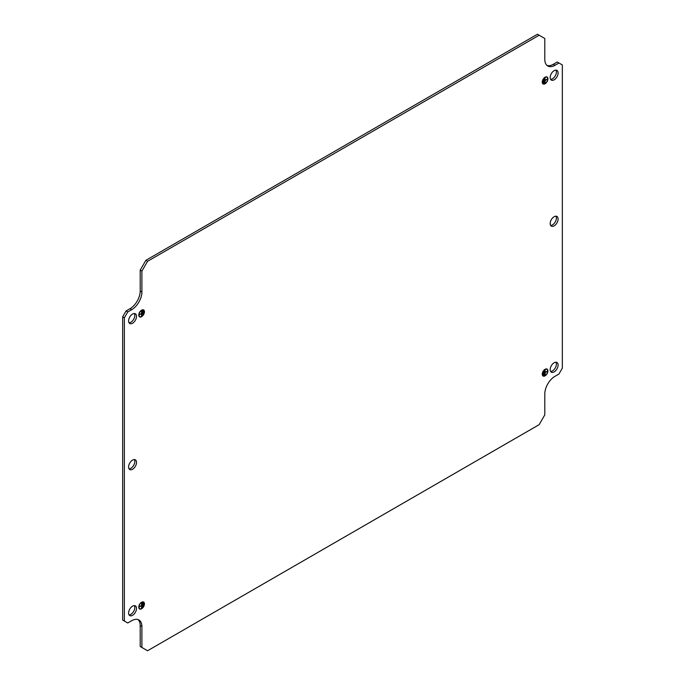 <?xml version="1.0" encoding="UTF-8"?>
<svg xmlns="http://www.w3.org/2000/svg" width="685" height="685" viewBox="0 0 685 685"><rect width="100%" height="100%" fill="white"/><g stroke="black" fill="none" stroke-linecap="round" stroke-linejoin="round"><path stroke-width="1.03" d="M143.542 606.054L143.585 602.706L143.542 606.054M142.634 607.201L142.685 602.612L142.634 607.201M141.726 608.049L141.504 605.694L139.586 606.73L141.504 605.437L141.667 602.74L141.504 607.997M141.615 602.235A3.999 2.312 120 0 0 139.064 608.391A3.999 2.312 120 0 0 141.615 608.768A3.999 2.312 120 0 0 144.372 604.632A3.999 2.312 120 0 0 142.84 601.85A3.999 2.312 120 0 0 141.615 602.235M139.004 608.263A3.853 2.226 120 0 0 140.468 608.862A3.682 2.123 120 0 0 141.615 608.503A3.682 2.123 120 0 0 143.961 602.843A3.682 2.123 120 0 0 141.615 602.492A3.682 2.123 120 0 0 139.072 606.293A3.682 2.123 120 0 0 140.485 608.862L140.211 608.862A3.827 2.209 120 0 0 140.348 608.854M138.952 608.143A3.827 2.209 120 0 0 140.211 608.862M143.422 310.836L143.439 313.961L143.422 310.836M142.523 310.742L142.531 315.109L142.523 310.742M141.615 310.673L141.504 313.353L139.586 314.646L141.504 313.619L141.512 316.153L141.615 310.673M141.615 310.151A3.999 2.312 -60 0 1 142.84 309.766A3.999 2.312 -60 0 1 144.372 312.557A3.999 2.312 -60 0 1 141.615 316.684A3.999 2.312 -60 0 1 139.064 316.316A3.999 2.312 -60 0 1 141.615 310.151M142.703 309.774A3.853 2.226 -60 0 1 143.953 310.75M141.615 310.416A3.682 2.123 -60 0 1 143.961 310.759A3.682 2.123 -60 0 1 141.615 316.427A3.682 2.123 -60 0 1 140.485 316.778A3.682 2.123 -60 0 1 139.072 314.218A3.682 2.123 -60 0 1 141.615 310.416M142.574 309.791A3.827 2.209 -60 0 1 143.824 310.519A3.827 2.209 -60 0 1 143.893 310.647M129.045 614.865A5.6 3.237 120 0 0 130.861 614.325A5.6 3.237 120 0 0 134.38 605.617M132.556 615.301A5.6 3.237 120 0 0 136.221 610.369A5.6 3.237 120 0 0 135.365 605.874A5.6 3.237 120 0 0 132.556 606.156A5.6 3.237 120 0 0 128.9 611.088A5.6 3.237 120 0 0 129.756 615.575A5.6 3.237 120 0 0 132.556 615.301M134.38 313.533A5.6 3.237 -60 0 1 130.861 322.241A5.6 3.237 -60 0 1 129.045 322.781M132.556 314.072A5.6 3.237 -60 0 1 135.365 313.798A5.6 3.237 -60 0 1 136.221 318.285A5.6 3.237 -60 0 1 132.556 323.226A5.6 3.237 -60 0 1 129.756 323.5A5.6 3.237 -60 0 1 128.9 319.013A5.6 3.237 -60 0 1 132.556 314.072M129.045 468.823A5.6 3.237 120 0 0 130.861 468.283A5.6 3.237 120 0 0 134.38 459.575M132.556 469.259A5.6 3.237 120 0 0 136.221 464.327A5.6 3.237 120 0 0 135.365 459.84A5.6 3.237 120 0 0 132.556 460.114A5.6 3.237 120 0 0 128.9 465.046A5.6 3.237 120 0 0 129.756 469.542A5.6 3.237 120 0 0 132.556 469.259M543.274 375.14L543.205 371.989L543.051 375.089M544.181 375.234L544.113 370.842L543.95 375.192M545.08 375.303L545.2 372.623L547.058 371.304L545.2 372.366L545.132 369.797L545.08 375.303M545.08 375.825A3.999 2.312 -60 0 1 542.537 375.449A3.999 2.312 -60 0 1 545.08 369.292A3.999 2.312 -60 0 1 546.313 368.907A3.999 2.312 -60 0 1 547.846 371.698A3.999 2.312 -60 0 1 545.08 375.825M543.822 375.919A3.827 2.209 -60 0 1 543.684 375.928L543.95 375.919A3.682 2.123 -60 0 1 542.546 373.351A3.682 2.123 -60 0 1 545.08 369.558A3.682 2.123 -60 0 1 547.426 369.9A3.682 2.123 -60 0 1 545.08 375.568A3.682 2.123 -60 0 1 543.95 375.919A3.853 2.226 -60 0 1 542.477 375.329M543.684 375.928A3.827 2.209 -60 0 1 542.426 375.2M543.162 79.922L543.059 83.245L543.162 79.922M544.061 78.784L543.967 83.339L544.061 78.784M544.969 77.927L545.2 80.282L547.058 79.22L545.2 80.547L544.986 83.21L544.969 77.927M545.08 83.75A3.999 2.312 120 0 0 547.846 79.614A3.999 2.312 120 0 0 546.313 76.831A3.999 2.312 120 0 0 545.08 77.217A3.999 2.312 120 0 0 542.537 83.373A3.999 2.312 120 0 0 545.08 83.75M547.426 77.807A3.853 2.226 120 0 0 546.176 76.831M545.08 83.484A3.682 2.123 120 0 0 547.426 77.816A3.682 2.123 120 0 0 545.08 77.474A3.682 2.123 120 0 0 542.546 81.275A3.682 2.123 120 0 0 543.95 83.844A3.682 2.123 120 0 0 545.08 83.484M547.358 77.705A3.827 2.209 120 0 0 547.298 77.585A3.827 2.209 120 0 0 546.039 76.848M555.955 362.219A5.6 3.237 -60 0 1 552.444 370.927A5.6 3.237 -60 0 1 550.62 371.467M554.139 362.759A5.6 3.237 -60 0 1 556.939 362.476A5.6 3.237 -60 0 1 557.796 366.972A5.6 3.237 -60 0 1 554.139 371.904A5.6 3.237 -60 0 1 551.339 372.186A5.6 3.237 -60 0 1 550.475 367.691A5.6 3.237 -60 0 1 554.139 362.759M550.62 79.383A5.6 3.237 120 0 0 552.444 78.843A5.6 3.237 120 0 0 555.955 70.135M554.139 79.828A5.6 3.237 120 0 0 557.796 74.888A5.6 3.237 120 0 0 556.939 70.401A5.6 3.237 120 0 0 554.139 70.675A5.6 3.237 120 0 0 550.475 75.615A5.6 3.237 120 0 0 551.339 80.102A5.6 3.237 120 0 0 554.139 79.828M555.955 216.177A5.6 3.237 -60 0 1 552.444 224.885A5.6 3.237 -60 0 1 550.62 225.425M554.139 216.717A5.6 3.237 -60 0 1 556.939 216.443A5.6 3.237 -60 0 1 557.796 220.93A5.6 3.237 -60 0 1 554.139 225.87A5.6 3.237 -60 0 1 551.339 226.144A5.6 3.237 -60 0 1 550.475 221.657A5.6 3.237 -60 0 1 554.139 216.717M124.353 621.021L127.752 622.982L131.708 620.696A14.402 8.314 -60 0 1 138.909 619.976A14.402 8.314 -60 0 1 141.898 626.569L141.898 647.479L147.558 650.75L539.146 424.666L544.798 414.87L544.798 393.961A14.402 8.314 120 0 1 554.987 376.313L558.951 374.027L562.342 368.145L562.342 64.964L558.951 63.003L554.987 65.289A14.402 8.314 -60 0 1 547.786 66A14.402 8.314 -60 0 1 544.798 59.407L544.798 38.497L539.146 35.226L147.558 261.31L145.854 260.334L140.202 270.13L140.202 291.039A14.402 8.314 120 0 1 130.013 308.687L126.049 310.973L122.658 316.855L122.658 620.036L124.353 621.021L124.353 317.831L127.752 311.949L131.708 309.663A14.402 8.314 120 0 0 141.898 292.024L141.898 271.114L147.558 261.31M138.01 619.574A14.402 8.314 -60 0 1 140.202 625.593L140.202 646.503L141.898 647.479M539.146 35.226L537.442 34.25L145.854 260.334M558.951 63.003L557.247 62.018L553.292 64.304A14.402 8.314 -60 0 1 546.99 65.426M542.426 83.125A3.827 2.209 120 0 0 543.684 83.844A3.827 2.209 120 0 0 543.822 83.835M542.477 83.245A3.853 2.226 120 0 0 543.941 83.844L543.684 83.844M546.039 368.932A3.827 2.209 -60 0 1 547.298 369.66A3.827 2.209 -60 0 1 547.358 369.789M546.176 368.915A3.853 2.226 -60 0 1 547.426 369.891L547.298 369.66M141.898 271.114L140.202 270.13M127.752 311.949L126.049 310.973M124.353 317.831L122.658 316.855M140.348 316.778A3.827 2.209 -60 0 1 140.211 316.787A3.827 2.209 -60 0 1 138.952 316.068M140.211 316.787L140.485 316.778A3.853 2.226 -60 0 1 139.004 316.187M143.893 602.731A3.827 2.209 120 0 0 143.824 602.603A3.827 2.209 120 0 0 142.574 601.875M143.953 602.826A3.853 2.226 120 0 0 142.703 601.858M554.987 65.289L553.292 64.304M141.898 292.024L140.202 291.039M131.708 309.663L130.013 308.687M141.898 626.569L140.202 625.593"/></g></svg>
